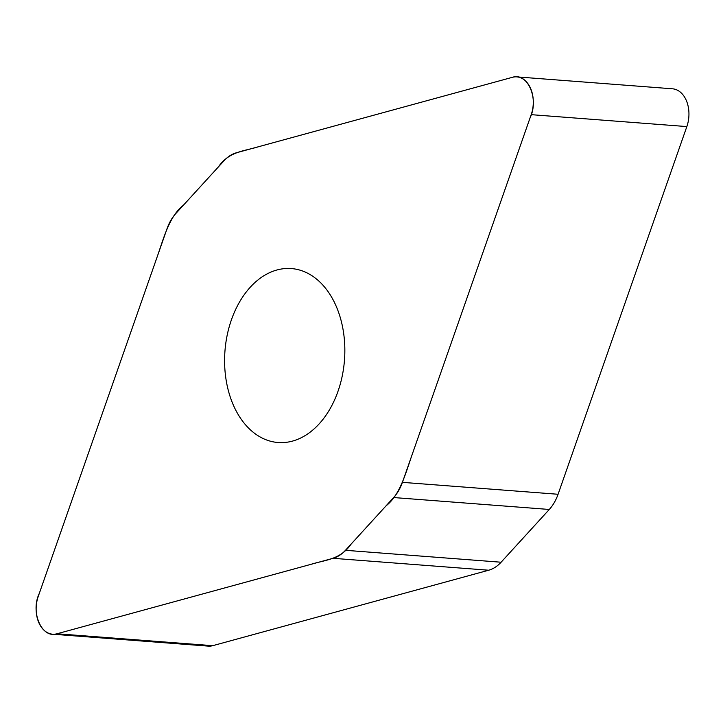 <?xml version="1.0" encoding="UTF-8"?>
<svg xmlns="http://www.w3.org/2000/svg" width="723" height="723" viewBox="0 0 723 723"><rect width="100%" height="100%" fill="white"/><g stroke="black" fill="none" stroke-linecap="round" stroke-linejoin="round"><path stroke-width="1.08" d="M516.837 76.882L672.489 88.802A26.859 18.455 94.4 0 1 686.85 126.579L558.075 494.27A40.605 27.899 94.4 0 1 549.29 509.462L501.102 562.223A40.605 27.899 94.4 0 1 488.694 570.221L212.707 645.684A26.859 18.455 94.4 0 1 208.26 646.118L52.607 634.198A26.859 18.455 -85.6 0 0 57.054 633.764L333.041 558.301A40.605 27.899 -85.6 0 0 345.449 550.302L393.637 497.541A40.605 27.899 -85.6 0 0 402.422 482.349L531.197 114.659A26.859 18.455 -85.6 0 0 516.837 76.882A26.859 18.455 -85.6 0 0 512.39 77.316L236.394 152.779A40.605 27.899 -85.6 0 0 223.994 160.777L175.806 213.538A40.605 27.899 -85.6 0 0 167.022 228.73L38.247 596.421A26.859 18.455 -85.6 0 0 52.607 634.198M292.508 441.093A87.23 59.937 94.4 0 1 278.057 442.512A87.23 59.937 94.4 0 1 224.961 350.962A87.23 59.937 94.4 0 1 291.378 268.567A87.23 59.937 94.4 0 1 344.844 349.634A87.23 59.937 94.4 0 1 292.508 441.093M512.39 77.316C527.645 72.047 539.286 98.988 530.14 117.668L411.694 455.879C405.305 474.568 399.629 495.273 386.1 505.793L351.116 544.094C340.226 559.964 324.717 559.927 310.917 564.356L57.054 633.764C41.798 639.033 30.158 612.092 39.295 593.411L157.75 255.201C164.139 236.511 169.815 215.806 183.344 205.287L218.319 166.986C229.218 151.116 244.726 151.152 258.527 146.724L512.39 77.316M345.449 550.302L501.102 562.223M488.694 570.221L333.041 558.301M57.054 633.764L212.707 645.684M393.637 497.541L549.29 509.462M531.197 114.659L686.85 126.579M402.422 482.349L558.075 494.27"/></g></svg>
